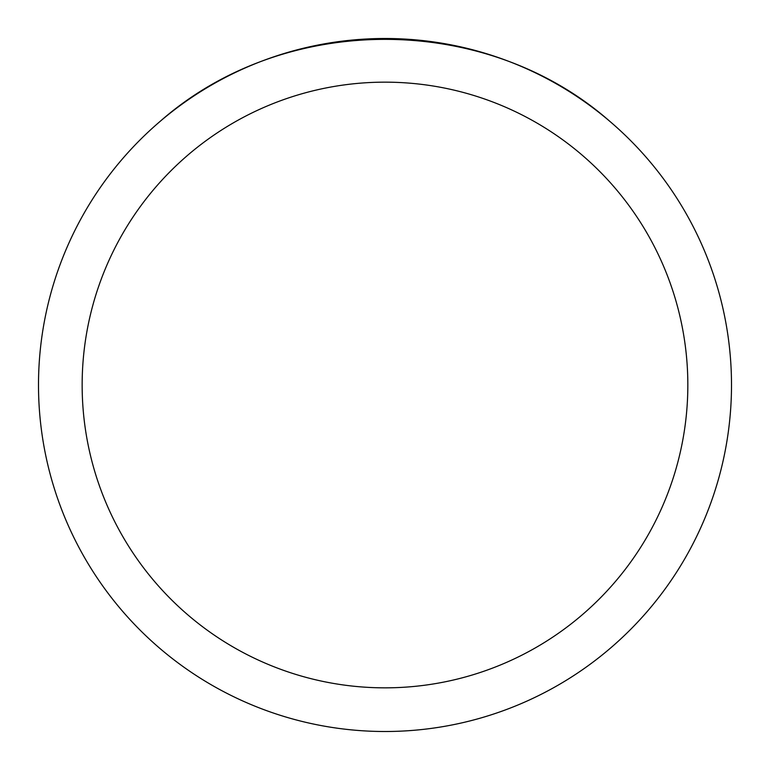 <?xml version="1.0" encoding="UTF-8"?>
<svg xmlns="http://www.w3.org/2000/svg" width="770" height="770" viewBox="0 0 770 770"><rect width="100%" height="100%" fill="white"/><g stroke="black" fill="none" stroke-linecap="round" stroke-linejoin="round"><path stroke-width="1.16" d="M38.5 385A346.5 346.5 0 0 1 558.25 84.921A346.5 346.5 0 0 1 558.25 685.079A346.5 346.5 0 0 1 38.5 385M610.196 121.66C485.937 11.935 284.063 11.935 159.804 121.66A346.5 346.5 0 0 0 240.028 699.718A346.5 346.5 0 0 0 610.196 121.66M82.149 385A302.851 302.851 0 0 0 536.421 647.272A302.851 302.851 0 0 0 536.421 122.728A302.851 302.851 0 0 0 82.149 385"/></g></svg>
